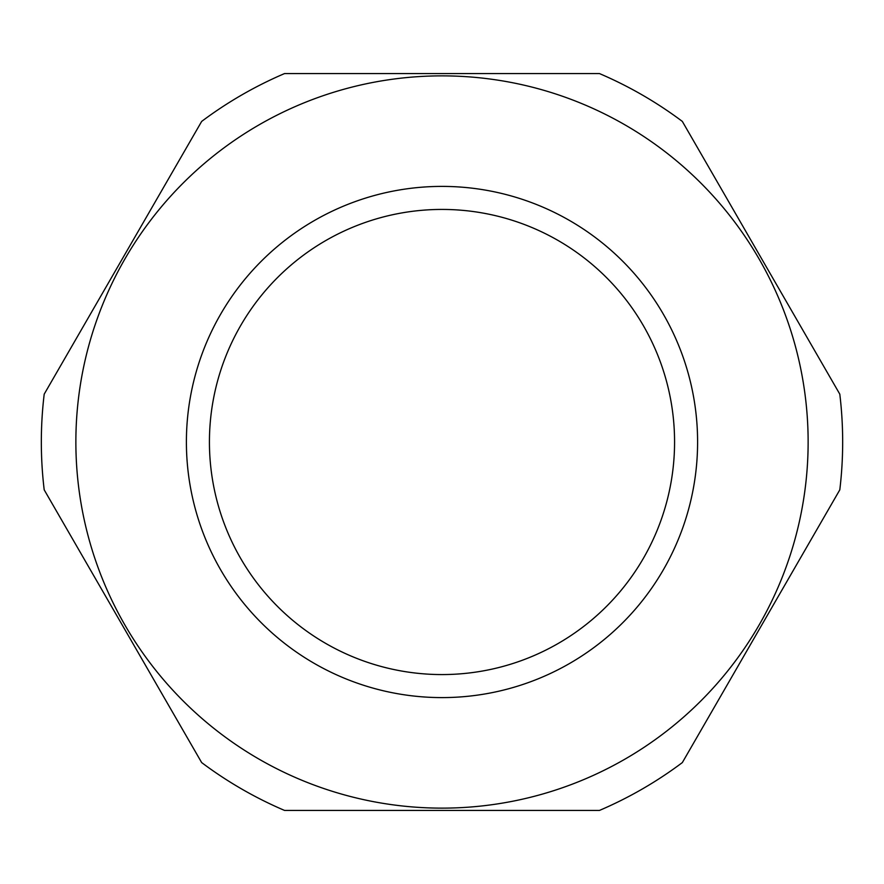 <?xml version="1.0" encoding="UTF-8"?>
<svg xmlns="http://www.w3.org/2000/svg" width="884" height="884" viewBox="0 0 884 884"><rect width="100%" height="100%" fill="white"/><g stroke="black" fill="none" stroke-linecap="round" stroke-linejoin="round"><path stroke-width="1.33" d="M839.8 489.846L682.337 762.583A400.673 400.673 0 0 1 599.462 810.429L284.538 810.429A400.673 400.673 0 0 1 201.662 762.583L44.2 489.846A400.673 400.673 0 0 1 44.2 394.154L201.662 121.417A400.673 400.673 0 0 1 284.538 73.571L599.462 73.571A400.673 400.673 0 0 1 682.337 121.417L839.8 394.154A400.673 400.673 0 0 1 839.8 489.846M442 808.131A366.131 366.131 0 0 0 759.08 258.935A366.131 366.131 0 0 0 124.92 258.935A366.131 366.131 0 0 0 442 808.131A366.131 366.131 0 0 1 124.92 258.935A366.131 366.131 0 0 1 759.08 258.935A366.131 366.131 0 0 1 442 808.131A366.131 366.131 0 0 1 124.92 258.935A366.131 366.131 0 0 1 759.08 258.935A366.131 366.131 0 0 1 442 808.131M442 209.431A232.569 232.569 0 0 1 643.408 558.29A232.569 232.569 0 0 1 240.592 558.29A232.569 232.569 0 0 1 442 209.431M442 697.598A255.598 255.598 0 0 0 663.354 314.196A255.598 255.598 0 0 0 220.646 314.196A255.598 255.598 0 0 0 442 697.598"/></g></svg>
